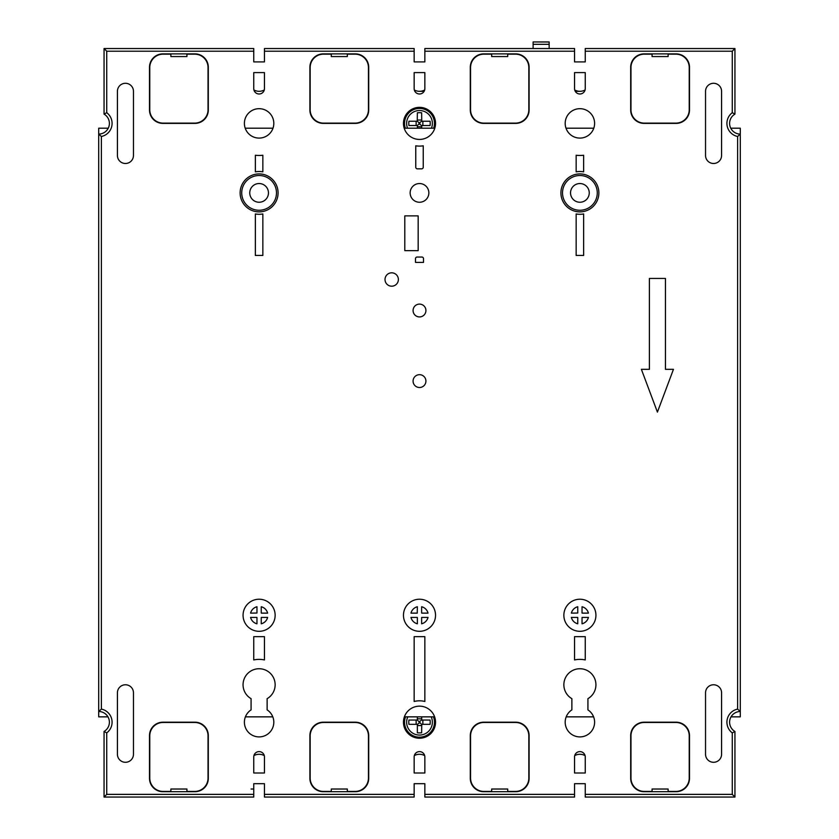 <?xml version="1.0" encoding="UTF-8"?>
<svg xmlns="http://www.w3.org/2000/svg" width="839" height="839" viewBox="0 0 839 839"><rect width="100%" height="100%" fill="white"/><g stroke="black" fill="none" stroke-linecap="round" stroke-linejoin="round"><path stroke-width="1.26" d="M574.715 755.614A10.697 10.697 0 0 1 585.077 755.614M104.057 797.05L253.756 797.05L253.756 794.376L106.731 794.376L106.731 732.887L104.057 731.461L104.057 797.05L106.731 794.376M587.919 698.667A16.035 16.035 0 0 0 593.781 676.758A16.035 16.035 0 0 0 571.873 670.885A16.035 16.035 0 0 1 595.931 684.771A16.035 16.035 0 0 1 587.919 698.667L587.919 709.878A14.703 14.703 0 0 1 579.896 736.904A14.703 14.703 0 0 1 571.873 709.878L571.873 698.667A16.035 16.035 0 0 1 563.86 684.771A16.035 16.035 0 0 0 571.873 698.667M104.057 48.536L106.731 51.21L253.756 51.21L253.756 48.536L104.057 48.536L104.057 114.125A10.697 10.697 0 0 1 98.708 134.083L98.708 128.199L108.262 128.199M107.969 716.852L98.708 716.852L98.708 711.503L101.383 709.102A13.361 13.361 0 0 1 106.731 732.887M261.244 617.514L261.244 623.797A8.789 8.789 0 0 0 267.631 617.41L261.349 617.41M261.349 613.131L267.631 613.131A8.789 8.789 0 0 0 261.244 606.744L261.244 613.026M256.965 617.514L256.965 623.797A8.789 8.789 0 0 1 250.578 617.41L256.86 617.41M250.578 613.131A8.789 8.789 0 0 1 256.965 606.744L256.965 613.026L250.578 613.131M730.738 128.199L740.292 128.199L740.292 134.083A10.697 10.697 0 0 1 734.943 114.125L732.269 112.699L732.269 51.21L734.943 48.536L585.244 48.536L585.244 51.21L732.269 51.21M740.292 711.503A10.697 10.697 0 0 0 734.943 731.461L732.269 732.887L732.269 794.376L585.244 794.376L585.244 797.05L734.943 797.05L734.943 731.461A10.697 10.697 0 0 1 740.292 711.503L740.292 134.083L737.617 136.484L737.617 709.102L740.292 711.503L740.292 716.852L731.031 716.852M582.035 617.514L582.035 623.797A8.789 8.789 0 0 0 588.422 617.41L582.14 617.41M582.14 613.131L588.422 613.131A8.789 8.789 0 0 0 582.035 606.744L582.035 613.026M577.756 617.514L577.756 623.797A8.789 8.789 0 0 1 571.369 617.41L577.651 617.41M571.369 613.131A8.789 8.789 0 0 1 577.756 606.744L577.756 613.026L571.369 613.131M421.639 617.514L421.639 623.797A8.789 8.789 0 0 0 428.026 617.41L421.744 617.41M421.744 613.131L428.026 613.131A8.789 8.789 0 0 0 421.639 606.744L421.639 613.026M417.361 617.514L417.361 623.797A8.789 8.789 0 0 1 410.974 617.41L417.256 617.41M410.974 613.131A8.789 8.789 0 0 1 417.361 606.744L417.256 613.131L410.974 613.131M272.801 716.852L245.408 716.852M434.623 716.852L404.377 716.852M593.593 716.852L566.199 716.852M262.848 201.465A9.355 9.355 0 0 0 266.487 187.149A9.355 9.355 0 0 0 251.721 187.149A9.355 9.355 0 0 0 262.848 201.465M583.64 201.465A9.355 9.355 0 0 0 587.279 187.149A9.355 9.355 0 0 0 572.513 187.149A9.355 9.355 0 0 0 583.64 201.465M404.199 128.199L434.801 128.199M245.208 128.199L273 128.199M566 128.199L593.792 128.199M273.808 123.385A14.703 14.703 0 0 1 259.104 138.089A14.703 14.703 0 0 1 244.401 123.385A14.703 14.703 0 0 1 259.104 108.682A14.703 14.703 0 0 1 273.808 123.385M585.244 794.376L585.244 783.689L574.547 783.689L574.547 797.05L424.849 797.05L424.849 783.689L414.151 783.689L414.151 797.05L264.453 797.05L264.453 783.689L253.756 783.689L253.756 794.376M253.756 51.21L253.756 61.908L264.453 61.908L264.453 48.536L414.151 48.536L414.151 61.908L424.849 61.908L424.849 48.536L574.547 48.536L574.547 61.908L585.244 61.908L585.244 51.21M415.756 145.797A22.726 22.726 0 0 0 423.244 145.797L423.244 167.234A1.605 1.605 0 0 1 421.639 168.838L417.361 168.838A1.605 1.605 0 0 1 415.756 167.234L415.756 145.797M574.547 636.654L574.547 659.947A25.401 25.401 0 0 1 585.244 659.947L585.244 636.654L574.547 636.654M563.86 684.771A16.035 16.035 0 0 1 571.873 670.885M585.244 772.992L585.244 756.956A5.349 5.349 0 0 0 579.896 751.608A5.349 5.349 0 0 0 574.547 756.956L574.547 772.992L585.244 772.992M595.931 615.27A16.035 16.035 0 0 1 579.896 631.306A16.035 16.035 0 0 1 563.86 615.27A16.035 16.035 0 0 1 579.896 599.224A16.035 16.035 0 0 1 595.931 615.27M574.547 72.594L574.547 88.64A5.349 5.349 0 0 0 579.896 93.989A5.349 5.349 0 0 0 585.244 88.64L585.244 72.594L574.547 72.594M565.192 123.385A14.703 14.703 0 0 1 579.896 108.682A14.703 14.703 0 0 1 594.599 123.385A14.703 14.703 0 0 1 579.896 138.089A14.703 14.703 0 0 1 565.192 123.385M644.058 123.385L676.129 123.385A13.361 13.361 0 0 0 689.501 110.024L689.501 67.256A13.361 13.361 0 0 0 676.129 53.885L644.058 53.885A13.361 13.361 0 0 0 630.687 67.256L630.687 110.024A13.361 13.361 0 0 0 644.058 123.385M673.455 369.328L657.419 412.106L641.384 369.328L649.396 369.328L649.396 278.443L665.442 278.443L665.442 369.328L673.455 369.328M644.058 791.701L676.129 791.701A13.361 13.361 0 0 0 689.501 778.34L689.501 735.562A13.361 13.361 0 0 0 676.129 722.201L644.058 722.201A13.361 13.361 0 0 0 630.687 735.562L630.687 778.34A13.361 13.361 0 0 0 644.058 791.701M414.151 636.654L414.151 701.488A21.384 21.384 0 0 1 424.849 701.488L424.849 636.654L414.151 636.654M410.145 192.897A9.355 9.355 0 0 1 419.5 183.542A9.355 9.355 0 0 1 428.855 192.897A9.355 9.355 0 0 1 419.5 202.251A9.355 9.355 0 0 1 410.145 192.897M415.494 258.653L415.494 262.397L423.506 262.397L423.506 258.653A1.605 1.605 0 0 0 421.902 257.049L417.098 257.049A1.605 1.605 0 0 0 415.494 258.653M418.168 215.885L404.797 215.885L404.797 250.641L418.168 250.641L418.168 215.885M398.378 279.513A6.681 6.681 0 0 1 391.698 286.193A6.681 6.681 0 0 1 385.017 279.513A6.681 6.681 0 0 1 391.698 272.822A6.681 6.681 0 0 1 398.378 279.513M424.849 772.992L424.849 756.956A5.349 5.349 0 0 0 419.5 751.608A5.349 5.349 0 0 0 414.151 756.956L414.151 772.992L424.849 772.992M425.918 381.095A6.418 6.418 0 0 1 419.5 387.503A6.418 6.418 0 0 1 413.082 381.095A6.418 6.418 0 0 1 419.5 374.676A6.418 6.418 0 0 1 425.918 381.095M425.918 310.514A6.418 6.418 0 0 1 419.5 316.932A6.418 6.418 0 0 1 413.082 310.514A6.418 6.418 0 0 1 419.5 304.106A6.418 6.418 0 0 1 425.918 310.514M435.535 615.27A16.035 16.035 0 0 1 419.5 631.306A16.035 16.035 0 0 1 403.465 615.27A16.035 16.035 0 0 1 419.5 599.224A16.035 16.035 0 0 1 435.535 615.27M403.465 722.201A16.035 16.035 0 0 1 419.5 706.155A16.035 16.035 0 0 1 435.535 722.201A16.035 16.035 0 0 1 419.5 738.236A16.035 16.035 0 0 1 403.465 722.201M414.151 72.594L414.151 88.64A5.349 5.349 0 0 0 419.5 93.989A5.349 5.349 0 0 0 424.849 88.64L424.849 72.594L414.151 72.594M483.663 123.385L515.733 123.385A13.361 13.361 0 0 0 529.105 110.024L529.105 67.256A13.361 13.361 0 0 0 515.733 53.885L483.663 53.885A13.361 13.361 0 0 0 470.291 67.256L470.291 110.024A13.361 13.361 0 0 0 483.663 123.385M483.663 791.701L515.733 791.701A13.361 13.361 0 0 0 529.105 778.34L529.105 735.562A13.361 13.361 0 0 0 515.733 722.201L483.663 722.201A13.361 13.361 0 0 0 470.291 735.562L470.291 778.34A13.361 13.361 0 0 0 483.663 791.701M253.756 636.654L253.756 659.947A25.401 25.401 0 0 1 264.453 659.947L264.453 636.654L253.756 636.654M267.127 709.878L267.127 698.667A16.035 16.035 0 0 0 275.14 684.771A16.035 16.035 0 0 0 251.081 670.885A16.035 16.035 0 0 0 251.081 698.667L251.081 709.878A14.703 14.703 0 0 0 259.104 736.904A14.703 14.703 0 0 0 267.127 709.878M264.453 772.992L264.453 756.956A5.349 5.349 0 0 0 259.104 751.608A5.349 5.349 0 0 0 253.756 756.956L253.756 772.992L264.453 772.992M275.14 615.27A16.035 16.035 0 0 1 259.104 631.306A16.035 16.035 0 0 1 243.069 615.27A16.035 16.035 0 0 1 259.104 599.224A16.035 16.035 0 0 1 275.14 615.27M253.756 72.594L253.756 88.64A5.349 5.349 0 0 0 259.104 93.989A5.349 5.349 0 0 0 264.453 88.64L264.453 72.594L253.756 72.594M323.267 123.385L355.337 123.385A13.361 13.361 0 0 0 368.709 110.024L368.709 67.256A13.361 13.361 0 0 0 355.337 53.885L323.267 53.885A13.361 13.361 0 0 0 309.895 67.256L309.895 110.024A13.361 13.361 0 0 0 323.267 123.385M323.267 791.701L355.337 791.701A13.361 13.361 0 0 0 368.709 778.34L368.709 735.562A13.361 13.361 0 0 0 355.337 722.201L323.267 722.201A13.361 13.361 0 0 0 309.895 735.562L309.895 778.34A13.361 13.361 0 0 0 323.267 791.701M194.942 123.385L162.871 123.385A13.361 13.361 0 0 1 149.499 110.024L149.499 67.256A13.361 13.361 0 0 1 162.871 53.885L194.942 53.885A13.361 13.361 0 0 1 208.313 67.256L208.313 110.024A13.361 13.361 0 0 1 194.942 123.385M162.871 791.701L194.942 791.701A13.361 13.361 0 0 0 208.313 778.34L208.313 735.562A13.361 13.361 0 0 0 194.942 722.201L162.871 722.201A13.361 13.361 0 0 0 149.499 735.562L149.499 778.34A13.361 13.361 0 0 0 162.871 791.701M435.535 123.385A16.035 16.035 0 0 1 419.5 139.431A16.035 16.035 0 0 1 403.465 123.385A16.035 16.035 0 0 1 419.5 107.35A16.035 16.035 0 0 1 435.535 123.385M255.36 255.444L262.848 255.444L262.848 213.955A21.384 21.384 0 0 1 255.36 213.955L255.36 255.444M576.152 155.246A32.081 32.081 0 0 0 583.64 155.246L583.64 171.838A21.384 21.384 0 0 0 576.152 171.838L576.152 155.246M576.152 255.444L583.64 255.444L583.64 213.955A21.384 21.384 0 0 1 576.152 213.955L576.152 255.444M255.36 155.246A32.081 32.081 0 0 0 262.848 155.246L262.848 171.838A21.384 21.384 0 0 0 255.36 171.838L255.36 155.246M562.518 192.897A17.378 17.378 0 0 1 578.774 175.55A17.378 17.378 0 0 1 597.274 192.897A17.378 17.378 0 0 1 581.018 210.232A17.378 17.378 0 0 1 562.518 192.897M241.726 192.897A17.378 17.378 0 0 1 257.982 175.55A17.378 17.378 0 0 1 276.482 192.897A17.378 17.378 0 0 1 260.226 210.232A17.378 17.378 0 0 1 241.726 192.897M705.536 754.282L705.536 692.794A8.023 8.023 0 0 1 713.559 684.771A8.023 8.023 0 0 1 721.582 692.794L721.582 754.282A8.023 8.023 0 0 1 713.559 762.294A8.023 8.023 0 0 1 705.536 754.282M705.536 91.315L705.536 155.467A8.023 8.023 0 0 0 713.559 163.49A8.023 8.023 0 0 0 721.582 155.467L721.582 91.315A8.023 8.023 0 0 0 713.559 83.292A8.023 8.023 0 0 0 705.536 91.315M585.244 789.027L585.244 783.689M574.547 783.689L574.547 789.027M275.182 797.05L275.926 797.05M331.279 791.439L323.529 791.439A13.361 13.361 0 0 1 310.168 778.068L310.168 735.834A13.361 13.361 0 0 1 323.529 722.463L355.075 722.463A13.361 13.361 0 0 1 368.436 735.834L368.436 778.068A13.361 13.361 0 0 1 355.075 791.439L347.325 791.439L347.325 789.027L331.279 789.027L331.279 791.701M331.279 53.885L331.279 56.559L347.325 56.559L347.325 53.885M347.325 54.157L355.075 54.157A13.361 13.361 0 0 1 368.436 67.519L368.436 109.752A13.361 13.361 0 0 1 355.075 123.123L323.529 123.123A13.361 13.361 0 0 1 310.168 109.752L310.168 67.519A13.361 13.361 0 0 1 323.529 54.157L331.279 54.157M264.453 61.908L264.453 56.559M264.285 89.972A10.697 10.697 0 0 1 253.923 89.972M117.418 48.536L113.685 48.536M253.923 755.614A10.697 10.697 0 0 1 264.285 755.614M732.269 794.376L734.943 797.05M734.943 114.125L734.943 48.536M585.244 61.908L585.244 56.559M585.077 89.972A10.697 10.697 0 0 1 574.715 89.972M575.26 91.315L579.896 91.315A10.697 10.697 0 0 0 583.839 90.56A10.697 10.697 0 0 1 579.896 91.315M574.547 56.559L574.547 61.908M533.111 48.536L533.111 41.95L549.157 42.013L549.157 48.536M424.681 89.972A10.697 10.697 0 0 1 414.319 89.972A10.697 10.697 0 0 0 419.5 91.315L424.125 91.315M424.849 56.559L424.849 61.908M414.151 56.559L414.151 61.908M253.756 56.559L253.756 61.908M98.708 134.083A10.697 10.697 0 0 0 104.057 114.125L106.731 112.699A13.361 13.361 0 0 1 101.383 136.484L98.708 134.083L98.708 711.503A10.697 10.697 0 0 1 104.057 731.461A10.697 10.697 0 0 0 98.708 711.503M98.708 679.422L98.708 682.097M253.756 783.689L253.756 789.027L251.081 789.027M264.453 789.027L264.453 783.689M414.151 783.689L414.151 789.027M414.319 755.614A10.697 10.697 0 0 1 424.681 755.614M424.849 789.027L424.849 783.689M507.721 54.157L515.471 54.157A13.361 13.361 0 0 1 528.832 67.519L528.832 109.752A13.361 13.361 0 0 1 515.471 123.123L483.925 123.123A13.361 13.361 0 0 1 470.564 109.752L470.564 67.519A13.361 13.361 0 0 1 483.925 54.157L491.675 54.157L491.675 56.559L507.721 56.559L507.721 53.885M652.071 53.885L652.071 56.559L668.117 56.559L668.117 53.885M668.117 54.157L675.867 54.157A13.361 13.361 0 0 1 689.228 67.519L689.228 109.752A13.361 13.361 0 0 1 675.867 123.123L644.321 123.123A13.361 13.361 0 0 1 630.959 109.752L630.959 67.519A13.361 13.361 0 0 1 644.321 54.157L652.071 54.157M170.883 791.439L163.133 791.439A13.361 13.361 0 0 1 149.772 778.068L149.772 735.834A13.361 13.361 0 0 1 163.133 722.463L194.679 722.463A13.361 13.361 0 0 1 208.041 735.834L208.041 778.068A13.361 13.361 0 0 1 194.679 791.439L186.929 791.439L186.929 789.027L170.883 789.027L170.883 791.701M170.883 53.885L170.883 56.559L186.929 56.559L186.929 53.885M186.929 54.157L194.679 54.157A13.361 13.361 0 0 1 208.041 67.519L208.041 109.752A13.361 13.361 0 0 1 194.679 123.123L163.133 123.123A13.361 13.361 0 0 1 149.772 109.752L149.772 67.519A13.361 13.361 0 0 1 163.133 54.157L170.883 54.157M507.721 791.701L507.721 789.027L491.675 789.027L491.675 791.701M491.675 791.439L483.925 791.439A13.361 13.361 0 0 1 470.564 778.068L470.564 735.834A13.361 13.361 0 0 1 483.925 722.463L515.471 722.463A13.361 13.361 0 0 1 528.832 735.834L528.832 778.068A13.361 13.361 0 0 1 515.471 791.439L507.721 791.439M668.117 791.701L668.117 789.027L652.071 789.027L652.071 791.701M652.071 791.439L644.321 791.439A13.361 13.361 0 0 1 630.959 778.068L630.959 735.834A13.361 13.361 0 0 1 644.321 722.463L675.867 722.463A13.361 13.361 0 0 1 689.228 735.834L689.228 778.068A13.361 13.361 0 0 1 675.867 791.439L668.117 791.439M407.796 716.852A12.868 12.868 0 0 0 419.5 735.069A12.868 12.868 0 0 0 431.204 716.852M433.48 716.852A14.966 14.966 0 0 1 419.5 737.166A14.966 14.966 0 0 1 405.52 716.852A14.966 14.966 0 0 0 419.5 737.166A14.966 14.966 0 0 0 433.48 716.852M416.144 724.34L416.144 720.061L417.361 719.956L417.361 716.852L417.329 720.03L419.091 721.792L421.671 720.03L430.103 720.061A18.783 13.277 -90 0 1 430.103 724.34L421.744 724.34L421.639 732.804A18.783 13.277 0 0 1 419.5 732.887A18.783 13.277 180 0 1 417.361 732.804L417.361 724.445M417.329 720.03L408.897 720.061A18.783 13.277 90 0 0 408.897 724.34L417.256 724.34M421.639 716.852L421.744 720.061M421.639 724.445L419.909 722.61L417.329 724.372M117.418 754.282A8.023 8.023 0 0 0 125.441 762.294A8.023 8.023 0 0 0 133.464 754.282L133.464 692.794A8.023 8.023 0 0 0 125.441 684.771A8.023 8.023 0 0 0 117.418 692.794L117.418 754.282M117.418 91.315L117.418 155.467A8.023 8.023 0 0 0 125.441 163.49A8.023 8.023 0 0 0 133.464 155.467L133.464 91.315A8.023 8.023 0 0 0 125.441 83.292A8.023 8.023 0 0 0 117.418 91.315M405.321 128.199A14.966 14.966 0 0 1 419.5 108.42A14.966 14.966 0 0 1 433.679 128.199A14.966 14.966 0 0 0 419.5 108.42A14.966 14.966 0 0 0 405.321 128.199M431.435 128.199A12.868 12.868 0 0 0 419.5 110.517A12.868 12.868 0 0 0 407.565 128.199M417.361 121.141L419.091 122.976L421.744 121.246L421.639 112.783A18.783 13.277 180 0 0 419.5 112.699A18.783 13.277 180 0 0 417.361 112.783L417.256 121.246L408.897 121.246A18.783 13.277 90 0 0 408.897 125.525L417.256 125.525M421.744 121.246L430.103 121.246A18.783 13.277 -90 0 1 430.103 125.525L421.671 125.556L419.091 123.805L417.329 125.556M421.639 128.199L421.744 125.525M417.361 128.199L417.361 125.64L417.361 128.199M416.144 125.525L416.144 121.246L417.329 121.225M101.383 709.102L101.383 136.484M106.731 112.699L106.731 51.21M264.453 51.21L414.151 51.21M424.849 51.21L574.547 51.21M737.617 136.484A13.361 13.361 0 0 1 732.269 112.699M732.269 732.887A13.361 13.361 0 0 1 737.617 709.102M574.547 794.376L424.849 794.376M414.151 794.376L264.453 794.376M240.122 192.897A18.982 18.982 0 0 1 257.877 173.956A18.982 18.982 0 0 1 278.087 192.897A18.982 18.982 0 0 1 260.331 211.837A18.982 18.982 0 0 1 240.122 192.897M560.913 192.897A18.982 18.982 0 0 1 578.669 173.956A18.982 18.982 0 0 1 598.878 192.897A18.982 18.982 0 0 1 581.123 211.837A18.982 18.982 0 0 1 560.913 192.897M414.319 89.972A10.697 10.697 0 0 0 419.5 91.315M549.157 44.31L533.111 44.31M421.639 718.834L417.361 718.834M417.361 725.557L421.639 725.557M422.856 724.34L422.856 720.061M419.909 721.792L419.909 722.61M419.091 722.61L419.091 721.792M417.361 126.752L421.639 126.752M421.639 120.029L417.361 120.029M419.091 123.805L419.091 122.976M419.909 122.976L419.909 123.805M422.856 125.525L422.856 121.246M533.111 41.95L549.157 41.95"/></g></svg>
